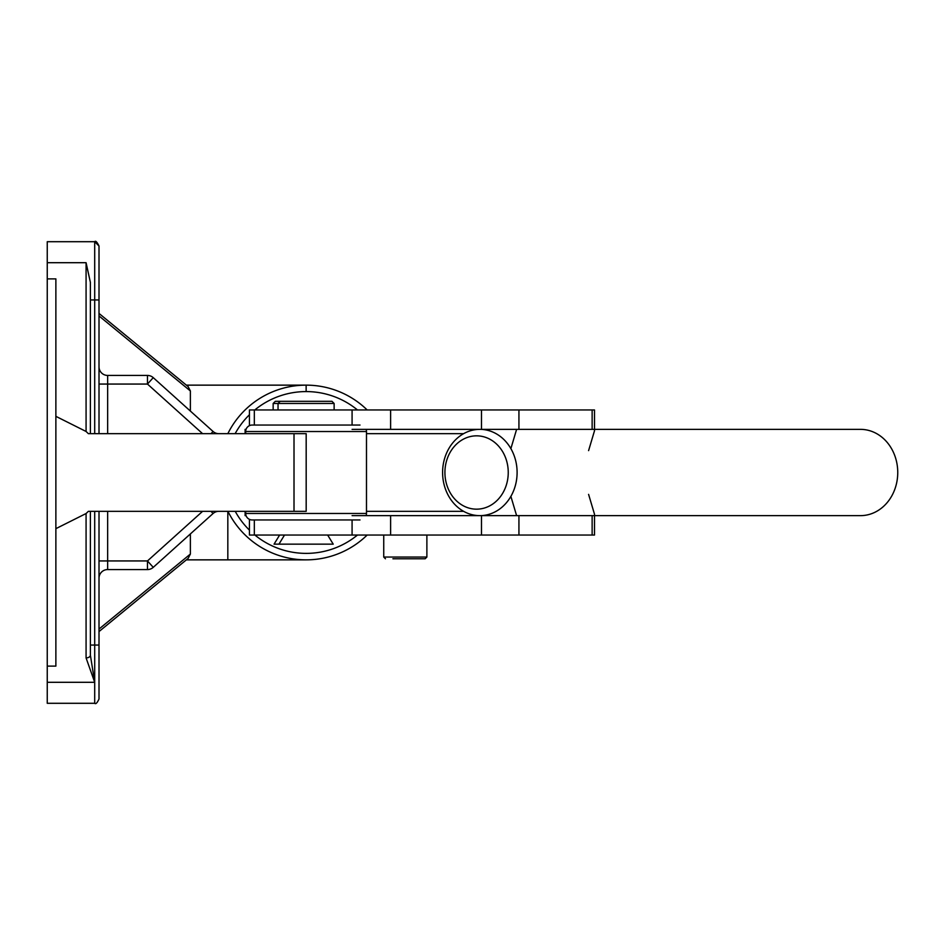 <?xml version="1.0" encoding="UTF-8"?>
<svg xmlns="http://www.w3.org/2000/svg" width="945" height="945" viewBox="0 0 945 945"><rect width="100%" height="100%" fill="white"/><g stroke="black" fill="none" stroke-linecap="round" stroke-linejoin="round"><path stroke-width="1.42" d="M99.012 511.328L99.012 698.981C97.193 702.962 95.752 704.391 94.701 703.293L94.701 703.293C95.752 704.391 97.193 702.95 99.012 698.981M90.389 511.328L90.389 655.168L94.701 682.302L86.078 657.921L86.078 513.525L88.381 511.328L306.18 511.328L306.18 433.672L88.381 433.672L86.078 431.475L55.873 416.343L55.873 278.893L47.25 278.893L47.25 241.707L94.701 241.707L99.012 246.019L99.012 433.672M366.117 515.639A6.473 6.473 0 0 0 366.483 513.478L245.688 513.478A6.473 6.473 0 0 0 252.161 519.951L360.01 519.951M366.483 513.478L366.483 431.522A6.473 6.473 0 0 0 366.117 429.361M366.483 431.522L245.688 431.522A6.473 6.473 0 0 1 252.161 425.049L360.01 425.049M227.828 433.672A87.353 87.353 0 0 1 306.18 385.147L186.378 385.147M305.471 559.853L306.18 559.853A87.353 87.353 0 0 1 227.934 511.328L228.241 511.954M99.012 272.975L99.012 246.019C97.016 241.92 95.575 240.491 94.701 241.707L96.036 241.92L94.701 241.707L94.701 299.943L90.389 299.943M227.934 511.328A87.353 87.353 0 0 0 367.168 535.047A87.353 87.353 0 0 1 306.18 559.853L227.828 559.853L227.828 511.328M186.378 559.853L227.828 559.853M190.37 533.937L190.37 554.065L188.126 558.412L99.012 631.567M86.078 431.475L86.078 262.698L90.389 282.378L90.389 433.672M94.701 703.293L47.25 703.293L94.701 703.293L94.701 645.057L90.389 645.057M47.25 703.293L47.25 666.107L55.873 666.107L55.873 528.657L86.078 513.525M47.25 666.107L47.25 278.893M294.013 433.672L294.013 511.328M55.873 528.657L55.873 416.343M90.389 241.707L94.701 241.707M249.421 425.652L249.421 409.953L254.323 409.953L254.323 425.049L252.161 425.049M190.37 411.063L190.37 390.935L99.012 315.949M99.012 313.433L188.126 386.588L190.37 390.935M306.18 385.147A87.353 87.353 0 0 1 367.168 409.953A87.353 87.353 0 0 0 306.18 385.147M202.596 511.328L147.479 560.94L147.479 569.563L107.647 569.563A8.623 8.623 0 0 0 99.012 578.186A8.623 8.623 0 0 1 107.647 569.563L107.647 560.94L147.479 560.94L153.244 567.354A8.623 8.623 0 0 1 147.479 569.563A8.623 8.623 0 0 0 153.244 567.354L213.038 513.537A8.623 8.623 0 0 1 218.803 511.328A8.623 8.623 0 0 0 213.038 513.537L211.042 511.328M99.012 366.814A8.623 8.623 0 0 0 107.647 375.437L147.479 375.437A8.623 8.623 0 0 1 153.244 377.646L213.038 431.463A8.623 8.623 0 0 0 218.803 433.672A8.623 8.623 0 0 1 213.038 431.463L211.042 433.672M202.596 433.672L147.479 384.06L153.244 377.646A8.623 8.623 0 0 0 147.479 375.437L147.479 384.06L107.647 384.06L107.647 433.672M90.389 655.168A4.312 2.764 180 0 1 86.078 657.921M366.483 511.328L463.605 511.328M366.483 433.672L463.605 433.672M245.109 433.672L245.109 429.361L246.066 429.361M246.066 515.639L245.109 515.639L245.109 511.328M254.323 409.953L594.499 409.953L594.499 430.778L588.593 450.623M352.083 429.361L594.499 429.361L594.499 430.778M249.421 519.348L249.421 535.047L594.499 535.047L594.499 514.222L588.593 494.377M352.083 515.639L594.499 515.639L594.499 514.222M486.805 429.361L487.951 430.388L486.805 429.361M510.879 448.627L516.608 429.361M510.879 496.373L516.608 515.639M486.805 515.639L487.951 514.612L486.805 515.639M508.245 472.5A36.666 31.669 -90 0 0 476.587 435.834A36.666 31.669 -90 0 0 444.918 472.5A36.666 31.669 -90 0 0 476.587 509.166A36.666 31.669 -90 0 0 508.245 472.5M442.591 472.5A43.139 37.257 90 0 1 479.847 429.361A43.139 37.257 90 0 1 517.104 472.5A43.139 37.257 90 0 1 479.847 515.639A43.139 37.257 90 0 1 442.591 472.5M594.499 515.639L860.493 515.639A43.139 37.257 -90 0 0 897.75 472.5A43.139 37.257 -90 0 0 860.493 429.361L594.499 429.361M327.655 535.047L333.219 544.155L274.062 544.155L279.625 535.047M275.302 401.318L331.967 401.318L334.128 403.48L273.152 403.48L275.302 401.318M392.931 558.779L425.155 558.779L426.88 557.054L426.88 535.047M99.012 645.057L94.701 645.057L94.701 511.328M357.47 409.953A80.892 80.892 0 0 0 254.807 409.953M306.085 385.147A87.353 87.353 0 0 1 306.133 385.147L306.145 391.608M249.421 414.772A80.892 80.892 0 0 0 235.128 433.672M47.25 682.302L94.701 682.302M235.222 511.328A80.892 80.892 0 0 0 249.421 530.121M254.902 535.047A80.892 80.892 0 0 0 357.47 535.047M47.25 262.698L86.078 262.698M94.701 433.672L94.701 299.943L99.012 299.943M99.012 629.051L190.37 554.065M107.647 511.328L107.647 560.94L99.012 560.94M99.012 384.06L107.647 384.06L107.647 375.437M592.137 409.953L592.137 429.361M352.083 409.953L352.083 425.049M390.616 409.953L390.616 429.361M481.477 409.953L481.477 429.361M518.935 409.953L518.935 429.361M592.137 535.047L592.137 515.639M352.083 535.047L352.083 519.951M390.616 535.047L390.616 515.639M481.477 535.047L481.477 515.639M518.935 535.047L518.935 515.639M385.465 558.779L383.741 557.054L426.88 557.054L425.155 558.779M245.688 513.478L245.688 511.328M245.688 433.672L245.688 431.522M254.323 535.047L254.323 519.951M273.152 409.953L273.152 403.48M284.516 535.047L278.952 544.155M280.204 401.318L278.043 403.48L278.043 409.953M334.128 409.953L334.128 403.48M383.741 557.054L383.741 535.047"/></g></svg>

